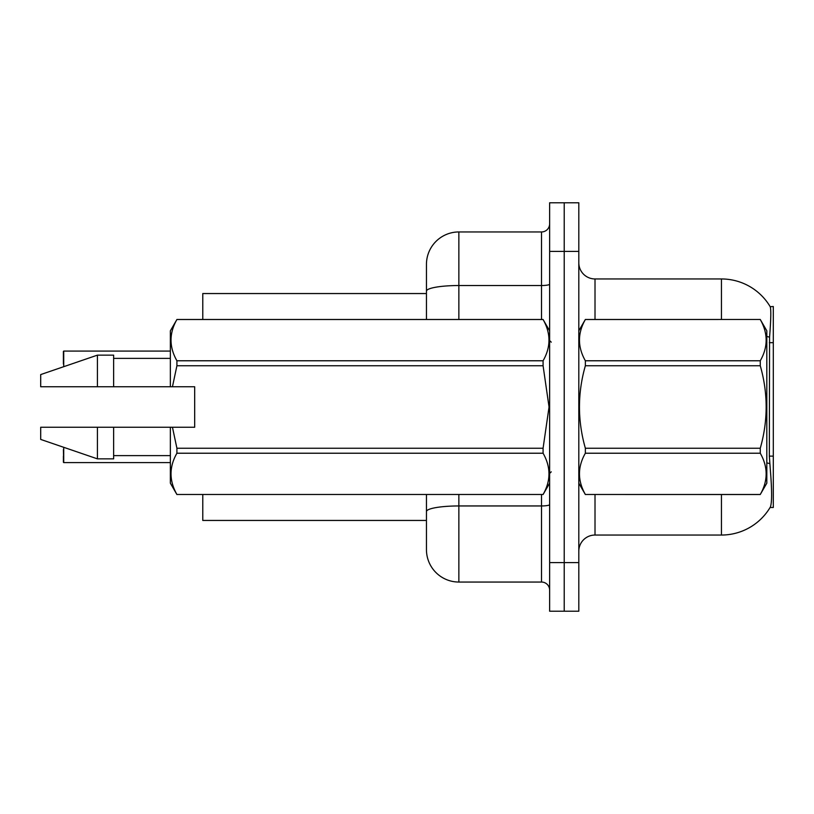 <?xml version="1.0" encoding="UTF-8"?>
<svg xmlns="http://www.w3.org/2000/svg" width="814" height="814" viewBox="0 0 814 814"><rect width="100%" height="100%" fill="white"/><g stroke="black" fill="none" stroke-linecap="round" stroke-linejoin="round"><path stroke-width="1.22" d="M770.085 507.488L770.37 507.01A56.726 56.726 0 0 1 721.438 535.042A56.726 56.726 0 0 0 770.085 507.488L773.3 507.488L773.3 306.512L770.207 306.715A56.726 56.726 0 0 0 721.438 278.958A56.726 56.726 0 0 1 770.085 306.512A56.726 56.726 0 0 0 721.438 278.958L595.014 278.958A16.209 16.209 0 0 1 578.805 262.749A16.209 16.209 0 0 0 595.014 278.958L595.014 319.475M202.778 520.451L426.455 520.451L202.778 520.451L202.778 494.525M426.455 291.158L426.455 264.367A32.418 32.418 0 0 1 458.862 231.949L458.862 285.531A32.418 5.627 180 0 0 426.455 291.158L426.455 319.475L426.455 282.204L426.455 293.549L202.778 293.549L202.778 319.475M578.805 551.251A16.209 16.209 0 0 1 595.014 535.042L721.438 535.042L721.438 494.525M770.37 507.01C772.008 502.777 772.008 490.516 770.37 470.207L769.332 456.125L769.566 337.169C770.96 319.536 771.184 309.391 770.207 306.715A56.726 56.726 0 0 0 721.438 278.958L721.438 319.475M564.214 562.596L564.214 611.222L578.805 611.222L578.805 562.596L564.214 562.596L564.214 611.222L549.633 611.222L549.633 562.596L564.214 562.596L564.214 251.404L564.214 562.596M549.633 562.596L549.633 202.778L564.214 202.778L564.214 251.404L564.214 202.778L578.805 202.778L578.805 562.596M458.862 494.525L458.862 582.051A32.418 32.418 0 0 1 426.455 549.633L426.455 494.525M458.862 582.051L541.524 582.051L541.524 494.525M458.862 231.949L541.524 231.949A8.099 8.099 0 0 0 549.633 223.85M549.633 590.15A8.099 8.099 0 0 0 541.524 582.051M63.39 357.57L63.716 351.088L170.36 351.088L63.716 351.088L63.716 366.697M578.805 330.82L585.358 319.475L760.266 319.475L766.819 330.82L766.819 483.18L760.266 494.474C768.111 480.779 768.111 467.033 760.266 453.225L585.358 453.225C577.513 466.921 577.513 480.667 585.358 494.474L760.266 494.525M760.266 319.475L585.358 319.526C577.513 333.221 577.513 346.968 585.358 360.775L585.358 365.751C577.502 393.182 577.502 420.685 585.358 448.249L585.358 453.225M585.358 360.775L760.266 360.775C768.111 347.079 768.111 333.333 760.266 319.526M760.266 360.775L760.266 365.751L585.358 365.751M585.358 448.249L760.266 448.249C768.111 420.685 768.111 393.182 760.266 365.751M760.266 448.249L760.266 453.225M578.805 483.18L585.358 494.525M585.358 494.474L760.266 494.474M172.456 386.742L194.678 386.742L194.678 427.258L172.456 427.258L176.913 448.249L543.08 448.249L549.043 407L543.08 365.751L176.913 365.751L172.456 386.742L170.36 386.742L170.36 330.82L176.913 319.526C169.068 333.221 169.068 346.968 176.913 360.775L543.08 360.775C550.925 347.079 550.925 333.333 543.08 319.526L176.913 319.526M543.08 448.249L543.08 453.225L176.913 453.225C169.068 466.921 169.068 480.667 176.913 494.474L543.08 494.474C550.925 480.779 550.925 467.033 543.08 453.225M172.456 427.258L170.36 427.258L170.36 483.18L176.913 494.525M176.913 448.249L176.913 453.225M170.36 427.258L113.634 427.258L113.634 458.862L97.426 458.862L97.426 427.258L40.7 427.258L40.7 439.418L97.426 458.862M113.634 427.258L97.426 427.258M40.7 427.258L62.139 427.258M549.633 330.82L543.08 319.526M543.08 360.775L543.08 365.751M176.913 494.474L543.08 494.474M176.913 360.775L176.913 365.751M97.426 355.138L97.426 386.742L40.7 386.742L40.7 374.582L97.426 355.138L113.634 355.138L113.634 386.742L170.36 386.742M97.426 386.742L113.634 386.742M63.716 447.303L63.716 462.586L63.39 449.623M63.716 462.586L170.36 462.586M63.39 462.26L63.39 456.105M63.39 364.051L63.39 351.414M773.3 342.674L769.332 342.674M773.3 456.125L769.332 456.125M595.014 494.525L595.014 535.042M769.566 337.169A56.726 9.849 180 0 0 766.819 336.467M769.739 463.634A56.726 9.849 180 0 0 766.819 462.891M578.805 251.404L549.633 251.404M579.12 330.27A16.209 2.818 0 0 1 578.805 329.721M549.633 504.548A8.099 1.404 0 0 1 541.524 505.952L458.862 505.952A32.418 5.627 180 0 0 426.455 511.589M458.862 319.475L458.862 285.531L541.524 285.531L541.524 231.949M541.524 319.475L541.524 285.531A8.099 1.404 0 0 0 549.633 284.117M551.251 342.165L549.633 340.547M549.633 483.18L543.08 494.525M113.634 455.626L170.36 455.626M176.913 319.475L543.08 319.475M113.634 358.374L170.36 358.374M551.251 471.835L549.633 473.453"/></g></svg>
